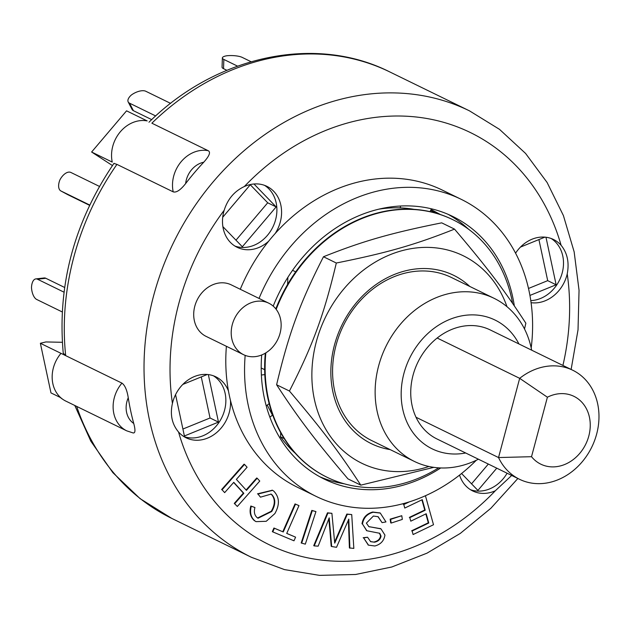 <?xml version="1.0" encoding="UTF-8"?>
<svg xmlns="http://www.w3.org/2000/svg" width="630" height="630" viewBox="0 0 630 630"><rect width="100%" height="100%" fill="white"/><g stroke="black" fill="none" stroke-linecap="round" stroke-linejoin="round"><path stroke-width="0.94" d="M519.49 479.272L436.968 438.968A60.677 50.825 -64 0 1 416.02 417.249A60.677 50.825 -64 0 1 437.165 338.026A60.677 50.825 -64 0 1 490.227 329.931L572.741 370.235A60.677 50.825 116 0 0 519.679 378.331L498.535 457.553A60.677 50.825 116 0 0 519.49 479.272A60.677 50.825 116 0 0 591.79 447.064A60.677 50.825 116 0 0 572.741 370.235M437.165 338.026L519.679 378.331L547.399 397.215A37.745 31.618 -64 0 1 587.294 410.571A37.745 31.618 -64 0 1 574.473 458.593A37.745 31.618 -64 0 1 531.523 456.695L498.535 457.553L416.02 417.249M531.523 456.695L547.399 397.215M287.894 277.31L287.564 284.484M280.704 432.747L280.515 436.826A139.498 116.865 116 0 0 280.531 436.842L279.625 437.503M400.404 206.034L400.341 207.884A139.498 116.865 116 0 0 379 209.144M284.193 438.622L280.515 436.826M264.647 369.676L261.198 367.991M295.698 271.861L292.564 270.325M295.139 453.135A139.498 116.865 -64 0 1 280.531 436.842M400.341 207.884A139.498 116.865 -64 0 1 414.194 209.373M512.592 303.337A143.325 120.062 116 0 0 452.883 219.713A143.325 120.062 116 0 0 276.192 309.354M265.836 352.863A143.325 120.062 116 0 0 327.088 477.28A143.325 120.062 116 0 0 438.677 467.846M452.647 219.602A143.325 120.062 116 0 0 452.419 219.484A143.325 120.062 116 0 0 275.822 308.881M265.317 353.178A143.325 120.062 116 0 0 326.616 477.052A143.325 120.062 116 0 0 326.852 477.17M469.83 286.477A93.705 78.498 116 0 0 402.798 271.546A93.705 78.498 116 0 0 331.175 363.982A93.705 78.498 116 0 0 388.426 449.3A93.705 78.498 116 0 0 390.159 449.599M531.665 350.178A90.767 76.041 116 0 0 494.054 298.305L451.497 277.523A90.767 76.041 116 0 0 343.334 325.718A90.767 76.041 116 0 0 371.826 440.646L414.383 461.436A90.767 76.041 116 0 0 430.904 466.877A90.767 76.041 116 0 0 478.414 459.215M506.985 306.692A115.487 96.744 116 0 0 389.072 255.134A115.487 96.744 116 0 0 312.575 388.151A115.487 96.744 116 0 0 428.943 466.483M433.818 467.35L360.785 485.147C339.145 451.915 322.363 429.778 289.438 391.033C313.008 344.838 324.033 314.724 336.31 263.017C387.151 252.803 414.965 244.834 454.521 229.115C487.447 267.852 504.228 289.997 525.861 323.229L524.514 328.986M454.521 229.115L441.693 222.847C390.844 233.053 363.037 241.03 323.481 256.749C299.919 302.943 288.886 333.057 276.609 384.765C298.25 417.997 315.031 440.134 347.957 478.879L360.785 485.147M289.438 391.033L276.609 384.765M336.31 263.017L323.481 256.749M62.205 311.929L36.737 299.486A11.466 5.52 83.5 0 1 31.5 287.548A11.466 5.52 83.5 0 1 35.831 278.909A11.466 5.52 83.5 0 1 37.501 279.224L45.817 278.279A11.466 5.52 -96.5 0 0 44.155 277.964L35.831 278.909M63.984 292.162L37.501 279.224M64.622 287.461L45.817 278.279M62.693 399.239A11.466 3.308 53.6 0 1 60.322 397.475M222.374 57.921L222.059 67.15A11.466 2.953 1.9 0 0 223.532 68.67L223.847 59.441A11.466 2.953 -178.1 0 1 222.374 57.921A11.466 2.953 -178.1 0 1 226.619 55.787A11.466 2.953 -178.1 0 1 242.227 57.401L251.086 61.732M237.549 66.134L223.847 59.441M226.871 70.3L223.532 68.67M128.181 101.926L132.072 109.439A11.466 5.316 -27.4 0 0 133.418 110.691L129.528 103.17A11.466 5.316 152.6 0 1 128.181 101.926A11.466 5.316 152.6 0 1 131.339 95.028A11.466 5.316 152.6 0 1 145.798 91.263L170.643 103.391M155.689 115.952L129.528 103.17M151.704 119.621L133.418 110.691M67.851 194.702A11.466 6.261 -61.7 0 0 67.969 194.772A11.466 6.261 -61.7 0 0 68.087 194.827L61.039 191.032A11.466 6.261 118.3 0 1 60.921 190.977A11.466 6.261 118.3 0 1 59.921 179.865A11.466 6.261 118.3 0 1 70.867 172.455L99.422 186.401M89.704 205.034L61.039 191.032M89.57 205.325L68.087 194.827M412.115 531.019L413.099 534.547L412.115 531.019L428.778 523.01L426.195 513.757L410.784 521.167L409.799 517.639L425.211 510.237L422.265 499.661L404.767 508.063L403.783 504.543L409.39 501.842M411.642 530.791L428.305 522.782L428.778 523.01M428.305 522.782L425.841 513.93M409.799 517.639L410.784 521.167M409.327 517.411L424.746 510.009L425.211 510.237M424.746 510.009L421.903 499.834M403.783 504.543L404.767 508.063M403.31 504.307L406.791 502.638M425.423 495.739L433.511 524.735L413.099 534.547M234.738 503.63L243.841 493.322L233.761 482.328L224.658 492.636L222.067 489.809L244.503 464.404L247.094 467.232L236.368 479.383L246.448 490.376L257.174 478.225L259.765 481.052L237.337 506.457L234.273 503.401L243.377 493.093L243.841 493.322M243.377 493.093L233.636 482.47M222.067 489.809L224.658 492.636M221.602 489.581L244.038 464.176L244.503 464.404M246.102 490.006L256.709 477.997L257.174 478.225M234.273 503.401L237.337 506.457M295.588 537.154L293.982 540.8L272.798 531.893L274.404 528.247L283.256 531.972L295.509 504.15L298.974 505.606L286.729 533.429L295.588 537.154L286.737 533.397M274.404 528.247L273.932 528.019L272.325 531.665L272.798 531.893M273.932 528.019L283.256 531.972M282.791 531.744L295.037 503.921L295.509 504.15M295.037 503.921L298.974 505.606M391.167 523.065L390.632 519.364L401.782 515.71L402.326 519.411L391.167 523.065L390.695 522.837L390.159 519.136L390.632 519.364M390.159 519.136L401.782 515.71M301.66 543.194L312.283 510.623L315.945 511.584L305.314 544.155L301.187 542.966L311.818 510.394L312.283 510.623M311.818 510.394L315.945 511.584M273.601 490.967C279.539 497.015 279.948 504.567 274.845 513.623L266.23 521.293L256.056 521.64L254.89 520.923C250.85 517.317 249.653 512.418 251.291 506.244L254.937 507.512C253.74 511.906 254.481 515.293 257.15 517.655L258.048 518.23L271.735 511.489C275.759 504.535 275.775 498.889 271.774 494.542L271.073 494.117L260.474 497.165L257.977 494.054L272.57 490.353L273.601 490.967M255.827 521.522L254.89 520.923M254.418 520.695C250.386 517.088 249.181 512.19 250.819 506.016L251.291 506.244M250.819 506.016L254.937 507.512M257.583 518.002L271.262 511.261C275.286 504.307 275.302 498.661 271.302 494.314L271.774 494.542M257.977 494.054L260.474 497.165M271.302 494.314L270.837 494.007M257.512 493.826L272.333 490.242M379.701 533.279L366.873 530.759L362.478 524.026C363.463 517.907 367.022 513.986 373.157 512.253L380.284 513.072L385.969 521.923L382.064 522.632L378.142 516.702L373.393 516.041L366.377 523.128L368.841 526.633L381.008 528.885L384.938 535.067C384.016 540.823 380.646 544.462 374.842 545.99L368.518 545.155L363.644 537.941L367.55 537.233L370.668 541.682L374.606 542.194C378.339 541.327 380.481 539.288 381.04 536.083L379.788 533.319M368.613 526.507L369.849 526.956M369.377 526.727L380.551 528.688M380.079 528.452L380.78 528.775M368.282 545.037L363.644 537.941M363.171 537.713L367.55 537.233M370.44 541.564L374.606 542.194M374.141 541.965C377.866 541.099 380.008 539.059 380.567 535.854L381.04 536.083M380.567 535.854L379.402 533.13M366.636 530.641L362.478 524.026M362.006 523.798C362.99 517.679 366.558 513.749 372.692 512.025L373.157 512.253M372.692 512.025L380.048 512.954M377.905 516.592L382.064 522.632M349.87 548.163L349.059 525.987A829.151 694.599 -64 0 1 348.815 519.104L336.514 547.312L331.663 546.517L329.214 517.86L318.158 546.155L314.197 545.903L327.931 513.056L331.892 513.308L334.719 543.131L347.295 514.285L351.729 514.568L353.832 548.415L349.406 547.935L348.595 525.759A829.151 694.599 -64 0 1 348.382 519.986M330.317 529.641L329.844 529.413L331.199 546.289L331.663 546.517M329.844 529.413L328.781 518.892M327.931 513.056L327.466 512.828L313.732 545.674L314.197 545.903M327.466 512.828L331.892 513.308M334.711 541.832L346.823 514.056L347.295 514.285M346.823 514.056L351.729 514.568M132.56 432.755C135.269 433.802 135.671 430.715 133.749 423.47A21.979 18.412 -64 0 1 128.252 397.75C127.047 390.127 124.945 385.253 121.952 383.127A31.531 26.413 116 0 0 126.74 430.849L65.788 401.082A31.531 26.413 116 0 1 61 353.351L40.367 343.279L50.975 392.907L60.716 397.664M128.252 397.75A248.425 208.113 116 0 0 133.749 423.47M173.203 191.859C176.392 192.804 180.542 190.039 185.645 183.55A21.979 18.412 -64 0 1 203.758 162.209C209.428 155.862 210.885 152.019 208.136 150.68A31.531 26.413 116 0 0 181.282 161.556A31.531 26.413 116 0 0 173.203 191.859L116.936 164.383L113.951 163.422M203.758 162.209A248.425 208.113 116 0 0 185.645 183.55M112.447 165.556L91.618 152.019L112.25 162.091A31.531 26.413 116 0 1 120.33 131.788A31.531 26.413 116 0 1 147.184 120.913L126.559 110.833L91.618 152.019M40.367 343.279L45.903 341.948L62.323 342.287M63.244 353.084L65.685 355.643L61 353.351L121.952 383.127M148.971 122.236C216.145 55.731 315.181 34.24 389.765 71.922A248.425 208.113 -64 0 0 151.877 123.197L208.136 150.68M488.329 464.058L471.547 483.84M538.918 239.573L547.698 280.649L528.499 288.461M201.269 376.913L210.05 417.989L182.913 429.03M250.283 184.771L267.711 202.789L235.982 240.188M430.644 210.396L435.598 213.058M267.238 405.09L272.467 415.194L269.853 417.123M496.771 468.177L477.91 490.416L461.57 473.516M520.482 247.078L544.903 237.14M545.982 237.258L556.14 284.776L547.698 280.649M208.333 374.598L218.484 422.116L184.393 435.976L175.565 394.648M218.484 422.116L210.05 417.989M253.984 183.991L276.145 206.916L242.337 246.763L222.878 226.635M222.721 217.255L250.512 184.495M429.991 211.641L431.101 209.514L440.543 214.602M266.222 405.838L269.16 403.673M556.14 284.776L529.932 295.431M182.826 384.418L207.254 374.48M276.145 206.916L267.711 202.789M530.791 300.605A33.918 28.413 116 0 0 560.101 278.854A33.918 28.413 116 0 0 556.416 243.015A33.918 28.413 116 0 0 551.132 238.486M515.576 253.173A33.918 28.413 -64 0 1 553.534 239.502A33.918 28.413 -64 0 1 561.11 245.298C567.362 253.008 569.402 262.545 567.221 273.908A33.918 28.413 -64 0 1 531.082 302.683M234.872 246.039A33.918 28.413 116 0 0 238.636 247.055A33.918 28.413 116 0 0 273.837 224.902A33.918 28.413 116 0 0 264.521 185.338M240.274 289.272A165.296 138.474 -64 0 1 268.6 241.274A33.918 28.413 -64 0 1 237.156 247.306A33.918 28.413 -64 0 1 224.17 210.294C227.69 199.112 234.407 191.197 244.314 186.551A33.918 28.413 -64 0 1 266.923 186.354A33.918 28.413 -64 0 1 275.208 233.486A165.296 138.474 -64 0 1 442.37 190.126L461.121 199.285A165.296 138.474 -64 0 1 531.2 347.91M268.6 241.274A165.296 138.474 -64 0 1 275.208 233.486M183.834 436.527A33.918 28.413 116 0 0 187.598 437.543A33.918 28.413 116 0 0 218.011 423.809A33.918 28.413 116 0 0 223.784 388.757A33.918 28.413 116 0 0 213.475 375.827M476.335 460.231A165.296 138.474 -64 0 1 316.039 496.345L297.281 487.187A165.296 138.474 -64 0 1 230.478 400.436A33.918 28.413 -64 0 1 216.625 432.582A33.918 28.413 -64 0 1 186.11 437.803A33.918 28.413 -64 0 1 178.542 432.007C171.959 424.132 169.919 414.603 172.431 403.397A33.918 28.413 -64 0 1 215.885 376.842A33.918 28.413 -64 0 1 228.47 391.049A165.296 138.474 -64 0 1 226.398 346.295M230.478 400.436A165.296 138.474 -64 0 1 228.47 391.049M470.445 489.683A33.918 28.413 116 0 0 474.209 490.699A33.918 28.413 116 0 0 507.087 473.217M511.678 475.461L495.337 490.754A33.918 28.413 -64 0 1 472.72 490.959A33.918 28.413 -64 0 1 459.561 475.099M243.597 354.698L206.089 336.381A28.665 24.011 -64 0 1 197.095 300.085A28.665 24.011 -64 0 1 231.249 284.862L268.758 303.18A28.665 24.011 -64 0 1 276.759 310.133A28.665 24.011 -64 0 1 276.302 342.145A28.665 24.011 -64 0 1 248.818 356.415A28.665 24.011 -64 0 1 243.597 354.698A28.665 24.011 -64 0 1 234.604 318.402A28.665 24.011 -64 0 1 268.758 303.18M264.797 374.614L261.379 375.007M259.032 298.431A165.296 138.474 -64 0 1 461.121 199.285M316.039 496.345A165.296 138.474 -64 0 1 245.164 355.383M440.748 467.956A146.191 122.464 -64 0 1 351.036 487.935A146.191 122.464 -64 0 1 324.418 479.17A146.191 122.464 -64 0 1 261.702 354.958M273.2 306.133A146.191 122.464 -64 0 1 452.734 216.452A146.191 122.464 -64 0 1 514.316 305.841M494.054 298.305A90.767 76.041 116 0 0 385.891 346.5A90.767 76.041 116 0 0 414.383 461.436M465.672 452.986A71.662 60.031 -64 0 1 445.19 453.135A71.662 60.031 -64 0 1 415.603 347.815A71.662 60.031 -64 0 1 518.931 343.956M344.232 483.801A146.191 122.464 -64 0 1 341.657 483.352A146.191 122.464 -64 0 1 319.788 476.76M447.985 214.287A146.191 122.464 -64 0 1 468.562 229.233M271.262 511.261L271.735 511.489M348.595 525.759L349.059 525.987M336.073 538.721L336.546 538.949M65.685 355.643A248.425 208.113 -64 0 1 116.936 164.383M389.765 71.922L469.468 110.848A248.425 208.113 116 0 0 231.58 162.13A248.425 208.113 116 0 0 251.425 557.298L171.714 518.372A248.425 208.113 -64 0 1 76.671 406.389M244.314 186.551A229.32 192.103 -64 0 1 250.874 179.936A229.32 192.103 -64 0 1 561.11 245.298M567.221 273.908A229.32 192.103 -64 0 1 562.913 365.439M495.337 490.754A229.32 192.103 -64 0 1 178.542 432.007M172.431 403.397A229.32 192.103 -64 0 1 224.17 210.294M452.883 219.713L452.419 219.484M327.088 477.28L326.616 477.052M67.969 194.772L60.921 190.977M256.056 521.64L255.591 521.412M272.57 490.353L272.105 490.124M381.008 528.885L380.544 528.657M368.518 545.155L368.046 544.926M366.873 530.759L366.408 530.531M380.284 513.072L379.811 512.836M133.206 432.975L126.74 430.849M63.252 353.217C57.141 285.406 74.064 222.091 114.022 163.28M469.468 110.848L499.48 129.331L525.593 153.452L547.1 182.487L563.417 215.594L574.15 251.85L579.049 290.273L578.025 329.821L571.126 369.448M517.868 478.485L490.857 508.284L460.302 533.413L426.99 553.164L391.797 566.992L355.651 574.473L319.528 575.371L284.453 569.599L251.425 557.298M74.781 405.468L90.87 441.252L112.857 472.642L140.081 498.637L171.714 518.372"/></g></svg>
